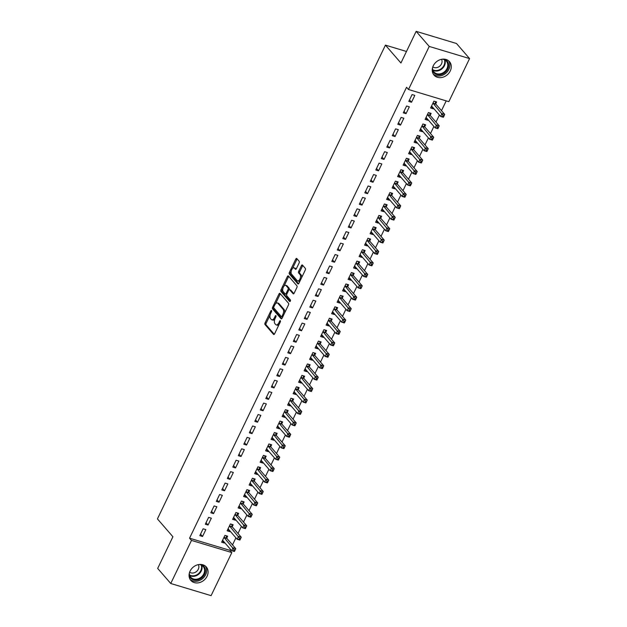 <?xml version="1.0" encoding="UTF-8"?>
<svg xmlns="http://www.w3.org/2000/svg" width="627" height="627" viewBox="0 0 627 627"><rect width="100%" height="100%" fill="white"/><g stroke="black" fill="none" stroke-linecap="round" stroke-linejoin="round"><path stroke-width="0.94" d="M271.53 310.561A0.901 0.447 -73.2 0 0 271.413 310.475A0.901 0.447 -73.2 0 0 270.817 310.961L265.08 322.874A1.293 0.643 -73.2 0 0 265.017 324.543L273.568 334.41A1.293 0.643 -73.2 0 0 273.733 334.528A1.293 0.643 -73.2 0 0 274.587 333.838L280.316 321.917A0.901 0.447 -73.2 0 0 280.363 320.75A0.901 0.447 -73.2 0 0 280.245 320.671A0.901 0.447 -73.2 0 0 279.65 321.149L278.913 322.693A4.123 2.053 -73.2 0 1 276.201 324.896A4.123 2.053 -73.2 0 1 275.661 324.527L274.947 323.712A4.123 2.053 -73.2 0 1 275.159 318.367L275.904 316.823A0.901 0.447 -73.2 0 0 275.943 315.655A0.901 0.447 -73.2 0 0 275.825 315.577A0.901 0.447 -73.2 0 0 275.237 316.055L274.493 317.599A4.123 2.053 -73.2 0 1 271.781 319.794A4.123 2.053 -73.2 0 1 271.248 319.433L270.535 318.61A4.123 2.053 -73.2 0 1 270.739 313.265L271.483 311.729A0.901 0.447 -73.2 0 0 271.53 310.561M450.257 70.953A10.244 8.472 -40.9 0 1 434.009 75.099A10.244 8.472 -40.9 0 1 433.249 65.827A10.244 8.472 -40.9 0 1 449.496 61.673A10.244 8.472 -40.9 0 1 450.257 70.953M207.075 576.252A10.244 8.472 -40.9 0 1 190.827 580.398A10.244 8.472 -40.9 0 1 190.067 571.126A10.244 8.472 -40.9 0 1 206.307 566.98A10.244 8.472 -40.9 0 1 207.075 576.252M299.118 262.972A1.293 0.643 -73.2 0 0 299.181 261.302L296.783 258.536A1.293 0.643 -73.2 0 0 296.618 258.426A1.293 0.643 -73.2 0 0 295.772 259.108L289.4 272.345A1.293 0.643 -73.2 0 0 289.337 274.015L297.888 283.882A1.293 0.643 -73.2 0 0 298.052 283.992A1.293 0.643 -73.2 0 0 298.899 283.31L305.271 270.072A1.293 0.643 -73.2 0 0 305.333 268.403L302.441 265.056A1.293 0.643 -73.2 0 0 302.269 264.947A1.293 0.643 -73.2 0 0 301.422 265.636L298.695 271.295A1.293 0.643 -73.2 0 0 298.632 272.964L300.067 274.626A3.449 1.716 -73.2 0 1 300.098 278.615A3.449 1.716 -73.2 0 1 297.629 280.927A3.449 1.716 -73.2 0 1 297.182 280.63L291.555 274.132A3.449 1.716 -73.2 0 1 291.524 270.135A3.449 1.716 -73.2 0 1 293.992 267.831A3.449 1.716 -73.2 0 1 294.439 268.129L295.38 269.21A1.293 0.643 -73.2 0 0 295.544 269.328A1.293 0.643 -73.2 0 0 296.391 268.638L299.118 262.972M408.49 89.504L429.229 46.429L469.568 58.577L448.838 101.66L408.49 89.504L406.555 87.271L189.55 538.185L191.486 540.411L231.825 552.567L211.095 595.65L170.756 583.494L191.486 540.411M170.756 583.494L157.683 568.423L172.919 536.767L157.432 518.897L385.44 45.136L400.927 63.006L416.156 31.35L429.229 46.429M279.995 293.42A1.293 0.643 -73.2 0 0 279.83 293.311A1.293 0.643 -73.2 0 0 278.984 293.992L272.612 307.23A1.293 0.643 -73.2 0 0 272.549 308.899L281.1 318.767A1.293 0.643 -73.2 0 0 281.264 318.877A1.293 0.643 -73.2 0 0 282.111 318.195L288.483 304.957A1.293 0.643 -73.2 0 0 288.545 303.288L279.995 293.42M281.006 289.792L287.378 276.554A1.293 0.643 -73.2 0 1 288.224 275.864A1.293 0.643 -73.2 0 1 288.389 275.982L296.939 285.841A1.293 0.643 -73.2 0 1 296.877 287.511L294.149 293.177A1.293 0.643 -73.2 0 1 293.303 293.867A1.293 0.643 -73.2 0 1 293.138 293.75L289.666 289.752A1.293 0.643 -73.2 0 0 289.502 289.635A1.293 0.643 -73.2 0 0 288.655 290.325L286.845 294.079A1.293 0.643 -73.2 0 0 286.782 295.748L290.387 299.918A0.901 0.447 -73.2 0 1 290.403 300.96A0.901 0.447 -73.2 0 1 289.752 301.563A0.901 0.447 -73.2 0 1 289.635 301.485L280.943 291.461A1.293 0.643 -73.2 0 1 281.006 289.792L282.095 290.113L282.871 288.506M406.476 51.477L385.44 45.136M403.302 112.852L406.022 113.675L409.321 106.817L406.602 105.994L403.302 112.852M430.24 115.235L431.133 113.385L428.406 112.562L425.106 119.42L427.833 120.243L428.076 119.733M392.298 135.706L395.026 136.529L398.325 129.671L395.598 128.849L392.298 135.706M419.244 138.089L420.129 136.239L417.41 135.416L414.11 142.274L416.83 143.097L417.073 142.588M381.302 158.56L384.03 159.383L387.329 152.526L384.602 151.703L381.302 158.56M408.24 160.943L409.133 159.093L406.406 158.27L403.106 165.128L405.834 165.951L406.077 165.442M370.306 181.415L373.026 182.238L376.325 175.38L373.606 174.557L370.306 181.415M397.244 183.797L398.137 181.948L395.41 181.125L392.11 187.982L394.838 188.805L395.081 188.296M359.302 204.269L362.03 205.092L365.329 198.234L362.602 197.411L359.302 204.269M386.248 206.651L387.133 204.802L384.406 203.979L381.106 210.837L383.834 211.66L384.077 211.15M348.306 227.123L351.034 227.946L354.333 221.088L351.606 220.265L348.306 227.123M375.244 229.506L376.137 227.656L373.41 226.833L370.11 233.691L372.838 234.514L373.081 234.004M337.302 249.977L340.03 250.792L343.33 243.942L340.602 243.119L337.302 249.977M364.248 252.36L365.133 250.51L362.414 249.687L359.114 256.545L361.834 257.368L362.085 256.858M326.306 272.831L329.034 273.646L332.334 266.796L329.606 265.973L326.306 272.831M353.252 275.214L354.137 273.364L351.41 272.541L348.11 279.399L350.838 280.222L351.081 279.713M315.31 295.685L318.03 296.5L321.33 289.65L318.61 288.828L315.31 295.685M342.248 298.068L343.141 296.218L340.414 295.395L337.114 302.253L339.842 303.076L340.085 302.567M304.307 318.54L307.034 319.355L310.334 312.505L307.606 311.682L304.307 318.54M331.252 320.922L332.138 319.072L329.418 318.25L326.118 325.107L328.838 325.93L329.081 325.421M293.311 341.394L296.038 342.209L299.338 335.359L296.61 334.536L293.311 341.394M320.248 343.776L321.142 341.927L318.414 341.104L315.115 347.961L317.842 348.784L318.085 348.275M282.315 364.248L285.034 365.063L288.334 358.213L285.614 357.39L282.315 364.248M309.252 366.63L310.146 364.781L307.418 363.958L304.119 370.816L306.846 371.639L307.089 371.129M271.311 387.102L274.038 387.917L277.338 381.067L274.61 380.244L271.311 387.102M298.256 389.485L299.142 387.635L296.422 386.812L293.123 393.67L295.842 394.493L296.085 393.983M260.315 409.956L263.042 410.771L266.342 403.921L263.614 403.098L260.315 409.956M287.252 412.339L288.146 410.489L285.418 409.666L282.119 416.524L284.846 417.347L285.089 416.837M249.311 432.81L252.038 433.625L255.338 426.775L252.61 425.952L249.311 432.81M276.256 435.193L277.15 433.343L274.422 432.52L271.123 439.378L273.85 440.201L274.093 439.692M238.315 455.664L241.042 456.48L244.342 449.63L241.614 448.807L238.315 455.664M265.26 458.047L266.146 456.197L263.418 455.374L260.119 462.232L262.846 463.055L263.089 462.546M227.319 478.519L230.046 479.334L233.346 472.484L230.618 471.661L227.319 478.519M254.256 480.901L255.15 479.052L252.422 478.229L249.123 485.086L251.85 485.909L252.093 485.4M216.315 501.373L219.042 502.188L222.342 495.33L219.615 494.515L216.315 501.373M243.26 503.755L244.146 501.906L241.426 501.083L238.127 507.941L240.846 508.763L241.097 508.254M205.319 524.219L208.046 525.042L211.346 518.184L208.619 517.369L205.319 524.219M232.264 526.609L233.15 524.76L230.422 523.937L227.123 530.795L229.85 531.618L230.093 531.108M189.55 538.185L229.89 550.334L230.415 549.252M232.507 544.902L235.917 537.825M238.009 533.475L241.411 526.398M243.511 522.048L246.913 514.971M249.005 510.621L252.415 503.544M254.507 499.194L257.909 492.117M260.009 487.767L263.411 480.69M265.503 476.34L268.912 469.262M271.005 464.913L274.407 457.835M276.507 453.486L279.908 446.408M282.001 442.059L285.41 434.981M287.503 430.631L290.912 423.554M293.005 419.204L296.406 412.127M298.499 407.777L301.908 400.7M304.001 396.35L307.41 389.273M309.503 384.923L312.904 377.846M314.997 373.496L318.406 366.419M320.499 362.069L323.908 354.992M326.001 350.642L329.402 343.565M331.495 339.215L334.904 332.138M336.997 327.788L340.406 320.71M342.499 316.361L345.9 309.283M348.001 304.934L351.402 297.856M353.495 293.507L356.904 286.429M358.997 282.079L362.398 275.002M364.499 270.652L367.9 263.575M369.993 259.225L373.402 252.148M375.495 247.798L378.896 240.721M380.997 236.371L384.398 229.294M386.491 224.944L389.9 217.867M391.993 213.517L395.402 206.44M397.494 202.09L400.896 195.013M402.989 190.663L406.398 183.586M408.49 179.236L411.9 172.159M413.992 167.809L417.394 160.731M419.487 156.382L422.896 149.304M424.988 144.955L428.398 137.877M430.49 133.527L433.892 126.45M435.984 122.1L439.394 115.023M441.486 110.673L446.205 100.869M226.762 538.037L227.648 536.187L224.928 535.364L221.629 542.222L224.348 543.045L224.591 542.535M199.817 535.646L202.545 536.469L205.844 529.611L203.117 528.796L199.817 535.646M237.758 515.182L238.652 513.333L235.924 512.51L232.625 519.368L235.352 520.191L235.595 519.681M210.821 512.792L213.541 513.615L216.84 506.757L214.12 505.942L210.821 512.792M248.762 492.328L249.648 490.479L246.92 489.656L243.621 496.513L246.348 497.336L246.591 496.827M221.817 489.946L224.544 490.761L227.844 483.911L225.117 483.088L221.817 489.946M259.758 469.474L260.652 467.624L257.924 466.801L254.625 473.659L257.352 474.482L257.595 473.973M232.813 467.091L235.54 467.907L238.84 461.057L236.113 460.234L232.813 467.091M270.754 446.62L271.648 444.77L268.92 443.947L265.621 450.805L268.348 451.628L268.591 451.119M243.817 444.237L246.544 445.052L249.844 438.202L247.116 437.38L243.817 444.237M281.758 423.766L282.644 421.916L279.916 421.093L276.617 427.951L279.344 428.774L279.587 428.265M254.813 421.383L257.54 422.198L260.84 415.348L258.112 414.525L254.813 421.383M292.754 400.912L293.648 399.062L290.92 398.239L287.621 405.097L290.348 405.92L290.591 405.41M265.817 398.529L268.536 399.344L271.836 392.494L269.116 391.671L265.817 398.529M303.75 378.057L304.644 376.208L301.916 375.385L298.617 382.243L301.344 383.066L301.587 382.556M276.813 375.675L279.54 376.49L282.84 369.64L280.112 368.817L276.813 375.675M314.754 355.203L315.64 353.354L312.92 352.531L309.62 359.389L312.34 360.212L312.583 359.702M287.809 352.821L290.536 353.636L293.836 346.786L291.108 345.963L287.809 352.821M325.75 332.349L326.643 330.5L323.916 329.677L320.616 336.534L323.344 337.357L323.587 336.848M298.813 329.967L301.532 330.782L304.832 323.932L302.112 323.109L298.813 329.967M336.754 309.495L337.639 307.645L334.912 306.822L331.612 313.68L334.34 314.503L334.583 313.994M309.809 307.112L312.536 307.928L315.836 301.078L313.108 300.255L309.809 307.112M347.75 286.641L348.636 284.791L345.916 283.968L342.616 290.826L345.336 291.649L345.579 291.14M320.805 284.258L323.532 285.073L326.832 278.223L324.104 277.4L320.805 284.258M358.746 263.787L359.639 261.937L356.912 261.114L353.612 267.972L356.34 268.795L356.583 268.285M331.808 261.404L334.536 262.219L337.835 255.369L335.108 254.546L331.808 261.404M369.75 240.933L370.635 239.083L367.908 238.26L364.608 245.118L367.336 245.941L367.579 245.431M342.804 238.55L345.532 239.373L348.831 232.515L346.104 231.692L342.804 238.55M380.746 218.078L381.639 216.229L378.912 215.406L375.612 222.264L378.34 223.087L378.583 222.577M353.8 215.696L356.528 216.519L359.827 209.661L357.1 208.838L353.8 215.696M391.742 195.224L392.635 193.375L389.908 192.552L386.608 199.41L389.336 200.232L389.579 199.723M364.804 192.842L367.532 193.665L370.831 186.807L368.104 185.984L364.804 192.842M402.746 172.37L403.631 170.52L400.904 169.698L397.604 176.555L400.332 177.378L400.575 176.869M375.8 169.988L378.528 170.81L381.827 163.953L379.1 163.13L375.8 169.988M413.742 149.516L414.635 147.666L411.908 146.843L408.608 153.701L411.336 154.524L411.578 154.015M386.804 147.133L389.524 147.956L392.823 141.099L390.104 140.276L386.804 147.133M424.738 126.662L425.631 124.812L422.904 123.989L419.604 130.847L422.332 131.67L422.574 131.161M397.8 124.279L400.528 125.102L403.827 118.244L401.1 117.421L397.8 124.279M435.741 103.808L436.627 101.958L433.908 101.135L430.608 107.993L433.328 108.816L433.57 108.306M408.796 101.425L411.524 102.248L414.823 95.39L412.096 94.567L408.796 101.425M416.156 31.35L456.503 43.506L469.568 58.577M229.89 550.334L231.825 552.567M224.348 543.045L222.342 540.725M202.545 536.469L200.538 534.157M229.85 531.618L227.844 529.298M208.046 525.042L206.04 522.73M235.352 520.191L233.346 517.871M213.541 513.615L211.534 511.303M240.846 508.763L238.84 506.444M219.042 502.188L217.036 499.876M246.348 497.336L244.342 495.017M224.544 490.761L222.538 488.449M251.85 485.909L249.844 483.589M230.046 479.334L228.032 477.022M257.352 474.482L255.338 472.162M235.54 467.907L233.534 465.595M262.846 463.055L260.84 460.735M241.042 456.48L239.036 454.167M268.348 451.628L266.342 449.308M246.544 445.052L244.538 442.74M273.85 440.201L271.844 437.881M252.038 433.625L250.032 431.313M279.344 428.774L277.338 426.454M257.54 422.198L255.534 419.886M284.846 417.347L282.84 415.027M263.042 410.771L261.036 408.459M290.348 405.92L288.342 403.6M268.536 399.344L266.53 397.032M295.842 394.493L293.836 392.173M274.038 387.917L272.032 385.605M301.344 383.066L299.338 380.746M279.54 376.49L277.534 374.178M306.846 371.639L304.84 369.319M285.034 365.063L283.028 362.751M312.34 360.212L310.334 357.892M290.536 353.636L288.53 351.324M317.842 348.784L315.836 346.465M296.038 342.209L294.032 339.897M323.344 337.357L321.337 335.037M301.532 330.782L299.526 328.47M328.838 325.93L326.832 323.61M307.034 319.355L305.028 317.043M334.34 314.503L332.334 312.183M312.536 307.928L310.53 305.615M339.842 303.076L337.835 300.756M318.03 296.5L316.024 294.188M345.336 291.649L343.33 289.329M323.532 285.073L321.526 282.761M350.838 280.222L348.831 277.902M329.034 273.646L327.028 271.334M356.34 268.795L354.333 266.475M334.536 262.219L332.522 259.907M361.834 257.368L359.827 255.048M340.03 250.792L338.024 248.48M367.336 245.941L365.329 243.621M345.532 239.373L343.525 237.053M372.838 234.514L370.831 232.194M351.034 227.946L349.027 225.626M378.34 223.087L376.325 220.767M356.528 216.519L354.521 214.199M383.834 211.66L381.827 209.34M362.03 205.092L360.023 202.772M389.336 200.232L387.329 197.913M367.532 193.665L365.525 191.345M394.838 188.805L392.831 186.485M373.026 182.238L371.019 179.918M400.332 177.378L398.325 175.058M378.528 170.81L376.521 168.491M405.834 165.951L403.827 163.631M384.03 159.383L382.023 157.064M411.336 154.524L409.329 152.204M389.524 147.956L387.517 145.636M416.83 143.097L414.823 140.777M395.026 136.529L393.019 134.209M422.332 131.67L420.325 129.358M400.528 125.102L398.521 122.782M427.833 120.243L425.827 117.931M406.022 113.675L404.015 111.355M433.328 108.816L431.321 106.504M411.524 102.248L409.517 99.928M271.781 319.794L272.87 320.123A4.123 2.053 -73.2 0 0 274.845 319.127M276.201 324.896L277.291 325.217A4.123 2.053 -73.2 0 0 279.148 324.355M270.159 314.919L266.169 323.203A1.293 0.643 -73.2 0 0 266.107 324.872L274.273 334.301M272.612 307.23L273.701 307.559A1.293 0.643 -73.2 0 0 273.638 309.229L281.805 318.649M280.379 293.859A1.293 0.643 -73.2 0 0 280.073 294.322L275.512 303.805M273.874 306.76A0.901 0.447 -73.2 0 0 273.827 307.935L281.335 316.588A0.901 0.447 -73.2 0 0 281.452 316.674A0.901 0.447 -73.2 0 0 282.04 316.188L282.824 314.566A4.123 2.053 -73.2 0 0 283.036 309.221L277.902 303.303A4.123 2.053 -73.2 0 0 277.361 302.943A4.123 2.053 -73.2 0 0 274.657 305.137L273.874 306.76M284.493 313.241A4.123 2.053 -73.2 0 0 284.125 309.55L283.036 309.221M277.361 302.943L278.451 303.272A4.123 2.053 -73.2 0 1 278.991 303.633L284.125 309.55M284.062 286.022L288.467 276.883L287.378 276.554M288.773 276.421A1.293 0.643 -73.2 0 0 288.467 276.883M293.844 293.64L290.756 290.082A1.293 0.643 -73.2 0 0 290.591 289.964A1.293 0.643 -73.2 0 0 290.387 289.972M290.246 301.266L282.032 291.79L280.943 291.461M286.069 285.598A3.449 1.716 -73.2 0 0 285.622 285.301A3.449 1.716 -73.2 0 0 283.153 287.605A3.449 1.716 -73.2 0 0 283.185 291.602L285.167 293.891A1.293 0.643 -73.2 0 0 285.332 294A1.293 0.643 -73.2 0 0 286.178 293.318L287.989 289.556A1.293 0.643 -73.2 0 0 288.052 287.887L286.069 285.598L287.158 285.928A3.449 1.716 -73.2 0 0 286.711 285.63L285.622 285.301M286.257 294.22A1.293 0.643 -73.2 0 0 286.421 294.329A1.293 0.643 -73.2 0 0 286.766 294.267M289.157 289.705A1.293 0.643 -73.2 0 0 289.141 288.216L288.052 287.887M287.158 285.928L289.141 288.216M282.095 290.113A1.293 0.643 -73.2 0 0 282.032 291.79M293.992 267.831L295.082 268.16A3.449 1.716 -73.2 0 1 295.529 268.458L296.085 269.101M297.629 280.927L298.718 281.257A3.449 1.716 -73.2 0 0 300.192 280.622M301.501 277.902A3.449 1.716 -73.2 0 0 301.156 274.955L300.067 274.626M302.817 265.503A1.293 0.643 -73.2 0 0 302.512 265.966L299.784 271.624A1.293 0.643 -73.2 0 0 299.722 273.294L301.156 274.955M291.21 271.185L290.489 272.674A1.293 0.643 -73.2 0 0 290.426 274.344L298.593 283.772M297.167 258.982A1.293 0.643 -73.2 0 0 296.861 259.437L292.519 268.466M222.381 540.646L223.165 540.882M222.514 540.372L222.616 540.388A1.317 0.658 106.8 0 1 222.671 540.396A1.317 0.658 106.8 0 1 222.844 540.513L231.645 550.671L233.025 547.818L235.752 548.641L226.943 538.475A1.317 0.658 106.8 0 1 226.802 538.185L226.167 535.74M234.059 549.644L233.51 550.788L234.6 551.117L235.149 549.973L234.059 549.644L224.215 537.652A1.317 0.658 106.8 0 1 224.074 537.363L224.035 537.214M234.6 551.117L234.373 551.494L231.645 550.671L233.51 550.788M235.752 548.641L235.149 549.973M227.883 529.219L228.659 529.454M228.016 528.945L228.118 528.961A1.317 0.658 106.8 0 1 228.165 528.969A1.317 0.658 106.8 0 1 228.338 529.086L237.147 539.244L238.526 536.391L241.246 537.214L232.437 527.048A1.317 0.658 106.8 0 1 232.296 526.758L231.669 524.313M239.561 538.217L239.005 539.361L240.094 539.69L240.65 538.546L239.561 538.217L229.717 526.225A1.317 0.658 106.8 0 1 229.576 525.935L229.537 525.787M240.094 539.69L239.875 540.066L237.147 539.244L239.005 539.361M241.246 537.214L240.65 538.546M233.385 517.792L234.161 518.027M233.518 517.518L233.62 517.534A1.317 0.658 106.8 0 1 233.667 517.541A1.317 0.658 106.8 0 1 233.84 517.659L242.649 527.816L244.021 524.964L246.748 525.787L237.939 515.621A1.317 0.658 106.8 0 1 237.798 515.331L237.171 512.886M245.055 526.79L244.506 527.934L245.596 528.263L246.145 527.119L245.055 526.79L235.211 514.798A1.317 0.658 106.8 0 1 235.07 514.508L235.031 514.359M245.596 528.263L245.376 528.639L242.649 527.816L244.506 527.934M246.748 525.787L246.145 527.119M201.008 564.441A8.864 7.328 -40.9 0 1 204.104 566.557A8.864 7.328 -40.9 0 1 201.729 577.906A8.864 7.328 -40.9 0 1 190.318 577.694A8.864 7.328 -40.9 0 1 189.064 574.794M189.338 573.102A8.214 6.787 139.1 0 0 190.584 577.005A8.214 6.787 139.1 0 0 190.765 577.224A8.214 6.787 139.1 0 0 201.283 577.083A8.214 6.787 139.1 0 0 203.352 566.69A8.214 6.787 139.1 0 0 203.172 566.471A8.214 6.787 139.1 0 0 199.3 564.472M189.628 572.169A5.847 4.836 139.1 0 0 196.604 571.424A5.847 4.836 139.1 0 0 198.328 564.621M190.091 579.379A10.181 8.417 139.1 0 0 202.725 578.486A10.181 8.417 139.1 0 0 205.405 566.103M444.198 59.134A8.864 7.328 -40.9 0 1 447.294 61.25A8.864 7.328 -40.9 0 1 444.919 72.599A8.864 7.328 -40.9 0 1 433.5 72.395A8.864 7.328 -40.9 0 1 432.254 69.495M432.528 67.802A8.214 6.787 139.1 0 0 433.774 71.705A8.214 6.787 139.1 0 0 433.955 71.925A8.214 6.787 139.1 0 0 444.472 71.784A8.214 6.787 139.1 0 0 446.542 61.383A8.214 6.787 139.1 0 0 446.361 61.164A8.214 6.787 139.1 0 0 442.482 59.165M432.81 66.862A5.847 4.836 139.1 0 0 439.786 66.117A5.847 4.836 139.1 0 0 441.518 59.322M433.273 74.072A10.181 8.417 139.1 0 0 445.915 73.187A10.181 8.417 139.1 0 0 448.587 60.803M238.879 506.365L239.663 506.6M239.012 506.091L239.114 506.107A1.317 0.658 106.8 0 1 239.169 506.114A1.317 0.658 106.8 0 1 239.342 506.232L248.143 516.389L249.522 513.537L252.25 514.359L243.441 504.194A1.317 0.658 106.8 0 1 243.3 503.904L242.665 501.459M250.557 515.363L250.008 516.507L251.098 516.836L251.646 515.692L250.557 515.363L240.713 503.371A1.317 0.658 106.8 0 1 240.572 503.081L240.533 502.932M251.098 516.836L250.871 517.212L248.143 516.389L250.008 516.507M252.25 514.359L251.646 515.692M244.381 494.938L245.157 495.173M244.514 494.664L244.616 494.679A1.317 0.658 106.8 0 1 244.663 494.687A1.317 0.658 106.8 0 1 244.836 494.805L253.645 504.962L255.024 502.109L257.744 502.932L248.935 492.767A1.317 0.658 106.8 0 1 248.794 492.477L248.167 490.032M256.059 503.936L255.502 505.08L256.6 505.409L257.148 504.265L256.059 503.936L246.215 491.944A1.317 0.658 106.8 0 1 246.074 491.654L246.035 491.505M256.6 505.409L256.372 505.785L253.645 504.962L255.502 505.08M257.744 502.932L257.148 504.265M249.883 483.511L250.659 483.746M250.016 483.237L250.118 483.252A1.317 0.658 106.8 0 1 250.165 483.26A1.317 0.658 106.8 0 1 250.338 483.378L259.147 493.535L260.518 490.682L263.246 491.505L254.437 481.34A1.317 0.658 106.8 0 1 254.296 481.05L253.669 478.605M261.553 492.508L261.004 493.653L262.094 493.982L262.642 492.838L261.553 492.508L251.709 480.517A1.317 0.658 106.8 0 1 251.568 480.227L251.529 480.078M262.094 493.982L261.874 494.358L259.147 493.535L261.004 493.653M263.246 491.505L262.642 492.838M255.377 472.084L256.161 472.319M255.51 471.81L255.612 471.825A1.317 0.658 106.8 0 1 255.667 471.833A1.317 0.658 106.8 0 1 255.84 471.951L264.649 482.108L266.02 479.255L268.748 480.078L259.939 469.913A1.317 0.658 106.8 0 1 259.797 469.623L259.163 467.178M267.055 481.081L266.506 482.226L267.596 482.555L268.144 481.411L267.055 481.081L257.211 469.09A1.317 0.658 106.8 0 1 257.07 468.8L257.031 468.651M267.596 482.555L267.368 482.931L264.649 482.108L266.506 482.226M268.748 480.078L268.144 481.411M260.879 460.657L261.655 460.892M261.012 460.383L261.114 460.398A1.317 0.658 106.8 0 1 261.161 460.406A1.317 0.658 106.8 0 1 261.334 460.524L270.143 470.681L271.522 467.828L274.242 468.651L265.44 458.486A1.317 0.658 106.8 0 1 265.299 458.196L264.665 455.751M272.557 469.654L272 470.799L273.098 471.128L273.646 469.984L272.557 469.654L262.713 457.663A1.317 0.658 106.8 0 1 262.572 457.373L262.533 457.224M273.098 471.128L272.87 471.504L270.143 470.681L272 470.799M274.242 468.651L273.646 469.984M266.381 449.23L267.157 449.465M266.514 448.956L266.616 448.971A1.317 0.658 106.8 0 1 266.663 448.979A1.317 0.658 106.8 0 1 266.836 449.097L275.645 459.254L277.016 456.401L279.744 457.224L270.935 447.059A1.317 0.658 106.8 0 1 270.793 446.769L270.166 444.324M278.051 458.227L277.502 459.372L278.592 459.701L279.14 458.556L278.051 458.227L268.207 446.236A1.317 0.658 106.8 0 1 268.066 445.946L268.035 445.797M278.592 459.701L278.372 460.077L275.645 459.254L277.502 459.372M279.744 457.224L279.14 458.556M271.875 437.803L272.659 438.038M272.008 437.528L272.118 437.544A1.317 0.658 106.8 0 1 272.165 437.552A1.317 0.658 106.8 0 1 272.337 437.67L281.147 447.827L282.518 444.974L285.246 445.797L276.436 435.632A1.317 0.658 106.8 0 1 276.295 435.342L275.661 432.896M283.553 446.8L283.004 447.944L284.094 448.274L284.642 447.129L283.553 446.8L273.709 434.809A1.317 0.658 106.8 0 1 273.568 434.519L273.529 434.37M284.094 448.274L283.866 448.65L281.147 447.827L283.004 447.944M285.246 445.797L284.642 447.129M277.377 426.376L278.153 426.611M277.51 426.101L277.612 426.117A1.317 0.658 106.8 0 1 277.667 426.125A1.317 0.658 106.8 0 1 277.832 426.242L286.641 436.4L288.02 433.547L290.74 434.37L281.938 424.205A1.317 0.658 106.8 0 1 281.797 423.915L281.162 421.469M289.055 435.373L288.498 436.517L289.596 436.847L290.144 435.702L289.055 435.373L279.211 423.382A1.317 0.658 106.8 0 1 279.07 423.092L279.031 422.943M289.596 436.847L289.368 437.223L286.641 436.4L288.498 436.517M290.74 434.37L290.144 435.702M282.879 414.949L283.655 415.184M283.012 414.674L283.114 414.69A1.317 0.658 106.8 0 1 283.161 414.698A1.317 0.658 106.8 0 1 283.333 414.815L292.143 424.973L293.514 422.12L296.242 422.943L287.432 412.778A1.317 0.658 106.8 0 1 287.291 412.488L286.664 410.042M294.549 423.946L294 425.09L295.09 425.419L295.638 424.275L294.549 423.946L284.705 411.955A1.317 0.658 106.8 0 1 284.564 411.665L284.533 411.516M295.09 425.419L294.87 425.796L292.143 424.973L294 425.09M296.242 422.943L295.638 424.275M288.373 403.522L289.157 403.757M288.506 403.247L288.616 403.263A1.317 0.658 106.8 0 1 288.663 403.271A1.317 0.658 106.8 0 1 288.835 403.388L297.645 413.546L299.016 410.693L301.744 411.516L292.934 401.351A1.317 0.658 106.8 0 1 292.793 401.061L292.158 398.615M300.051 412.519L299.502 413.663L300.592 413.992L301.14 412.848L300.051 412.519L290.207 400.528A1.317 0.658 106.8 0 1 290.066 400.238L290.027 400.089M300.592 413.992L300.364 414.369L297.645 413.546L299.502 413.663M301.744 411.516L301.14 412.848M293.875 392.094L294.651 392.33M294.008 391.82L294.11 391.836A1.317 0.658 106.8 0 1 294.165 391.844A1.317 0.658 106.8 0 1 294.329 391.961L303.139 402.119L304.518 399.266L307.246 400.089L298.436 389.923A1.317 0.658 106.8 0 1 298.295 389.633L297.66 387.188M305.553 401.092L305.004 402.236L306.094 402.565L306.642 401.421L305.553 401.092L295.709 389.101A1.317 0.658 106.8 0 1 295.568 388.811L295.529 388.662M306.094 402.565L305.866 402.942L303.139 402.119L305.004 402.236M307.246 400.089L306.642 401.421M299.377 380.667L300.153 380.902M299.51 380.393L299.612 380.409A1.317 0.658 106.8 0 1 299.659 380.417A1.317 0.658 106.8 0 1 299.831 380.534L308.641 390.692L310.012 387.839L312.74 388.662L303.93 378.496A1.317 0.658 106.8 0 1 303.789 378.206L303.162 375.761M311.047 389.665L310.498 390.809L311.588 391.138L312.144 389.994L311.047 389.665L301.211 377.673A1.317 0.658 106.8 0 1 301.07 377.383L301.031 377.235M311.588 391.138L311.368 391.514L308.641 390.692L310.498 390.809M312.74 388.662L312.144 389.994M304.871 369.24L305.655 369.475M305.004 368.966L305.114 368.982A1.317 0.658 106.8 0 1 305.161 368.989A1.317 0.658 106.8 0 1 305.333 369.107L314.143 379.264L315.514 376.412L318.242 377.235L309.432 367.069A1.317 0.658 106.8 0 1 309.291 366.779L308.656 364.334M316.549 378.238L316 379.382L317.09 379.711L317.638 378.567L316.549 378.238L306.705 366.246A1.317 0.658 106.8 0 1 306.564 365.956L306.525 365.807M317.09 379.711L316.862 380.087L314.143 379.264L316 379.382M318.242 377.235L317.638 378.567M310.373 357.813L311.149 358.048M310.506 357.539L310.608 357.555A1.317 0.658 106.8 0 1 310.663 357.562A1.317 0.658 106.8 0 1 310.827 357.68L319.637 367.837L321.016 364.985L323.744 365.807L314.934 355.642A1.317 0.658 106.8 0 1 314.793 355.352L314.158 352.907M322.051 366.811L321.502 367.955L322.591 368.284L323.14 367.14L322.051 366.811L312.207 354.819A1.317 0.658 106.8 0 1 312.066 354.529L312.027 354.38M322.591 368.284L322.364 368.66L319.637 367.837L321.502 367.955M323.744 365.807L323.14 367.14M315.875 346.386L316.651 346.621M316.008 346.112L316.11 346.128A1.317 0.658 106.8 0 1 316.157 346.135A1.317 0.658 106.8 0 1 316.329 346.253L325.139 356.41L326.51 353.557L329.238 354.38L320.428 344.215A1.317 0.658 106.8 0 1 320.287 343.925L319.66 341.48M327.545 355.384L326.996 356.528L328.086 356.857L328.642 355.713L327.545 355.384L317.709 343.392A1.317 0.658 106.8 0 1 317.568 343.102L317.528 342.953M328.086 356.857L327.866 357.233L325.139 356.41L326.996 356.528M329.238 354.38L328.642 355.713M321.377 334.959L322.153 335.194M321.502 334.685L321.612 334.7A1.317 0.658 106.8 0 1 321.659 334.708A1.317 0.658 106.8 0 1 321.831 334.826L330.641 344.983L332.012 342.13L334.74 342.953L325.93 332.788A1.317 0.658 106.8 0 1 325.789 332.498L325.162 330.053M333.047 343.957L332.498 345.101L333.588 345.43L334.136 344.286L333.047 343.957L323.203 331.965A1.317 0.658 106.8 0 1 323.062 331.675L323.023 331.526M333.588 345.43L333.368 345.806L330.641 344.983L332.498 345.101M334.74 342.953L334.136 344.286M326.871 323.532L327.655 323.767M327.004 323.258L327.106 323.273A1.317 0.658 106.8 0 1 327.161 323.281A1.317 0.658 106.8 0 1 327.333 323.399L336.135 333.556L337.514 330.703L340.242 331.526L331.432 321.361A1.317 0.658 106.8 0 1 331.291 321.071L330.656 318.626M338.549 332.529L338 333.674L339.089 334.003L339.638 332.859L338.549 332.529L328.705 320.538A1.317 0.658 106.8 0 1 328.564 320.248L328.524 320.099M339.089 334.003L338.862 334.379L336.135 333.556L338 333.674M340.242 331.526L339.638 332.859M332.373 312.105L333.149 312.34M332.506 311.831L332.608 311.846A1.317 0.658 106.8 0 1 332.655 311.854A1.317 0.658 106.8 0 1 332.827 311.972L341.637 322.129L343.016 319.276L345.736 320.099L336.926 309.934A1.317 0.658 106.8 0 1 336.785 309.644L336.158 307.199M344.043 321.102L343.494 322.247L344.584 322.576L345.14 321.432L344.043 321.102L334.207 309.111A1.317 0.658 106.8 0 1 334.066 308.821L334.026 308.672M344.584 322.576L344.364 322.952L341.637 322.129L343.494 322.247M345.736 320.099L345.14 321.432M337.875 300.678L338.651 300.913M338.008 300.404L338.11 300.419A1.317 0.658 106.8 0 1 338.157 300.427A1.317 0.658 106.8 0 1 338.329 300.545L347.139 310.702L348.51 307.849L351.238 308.672L342.428 298.507A1.317 0.658 106.8 0 1 342.287 298.217L341.66 295.772M349.545 309.675L348.996 310.82L350.085 311.149L350.634 310.004L349.545 309.675L339.701 297.684A1.317 0.658 106.8 0 1 339.56 297.394L339.52 297.245M350.085 311.149L349.866 311.525L347.139 310.702L348.996 310.82M351.238 308.672L350.634 310.004M343.369 289.251L344.152 289.486M343.502 288.976L343.604 288.992A1.317 0.658 106.8 0 1 343.659 289A1.317 0.658 106.8 0 1 343.831 289.118L352.633 299.283L354.012 296.422L356.739 297.245L347.93 287.08A1.317 0.658 106.8 0 1 347.789 286.79L347.154 284.344M355.047 298.248L354.498 299.392L355.587 299.722L356.136 298.577L355.047 298.248L345.203 286.257A1.317 0.658 106.8 0 1 345.062 285.967L345.022 285.818M355.587 299.722L355.36 300.098L352.633 299.283L354.498 299.392M356.739 297.245L356.136 298.577M348.871 277.824L349.647 278.059M349.004 277.549L349.106 277.565A1.317 0.658 106.8 0 1 349.153 277.573A1.317 0.658 106.8 0 1 349.325 277.69L358.135 287.856L359.514 284.995L362.234 285.818L353.424 275.653A1.317 0.658 106.8 0 1 353.283 275.363L352.656 272.917M360.549 286.821L359.992 287.965L361.081 288.295L361.638 287.15L360.549 286.821L350.705 274.83A1.317 0.658 106.8 0 1 350.564 274.54L350.524 274.391M361.081 288.295L360.862 288.671L358.135 287.856L359.992 287.965M362.234 285.818L361.638 287.15M354.373 266.397L355.148 266.632M354.506 266.122L354.608 266.138A1.317 0.658 106.8 0 1 354.655 266.146A1.317 0.658 106.8 0 1 354.827 266.263L363.636 276.429L365.008 273.568L367.735 274.391L358.926 264.226A1.317 0.658 106.8 0 1 358.785 263.936L358.158 261.49M366.043 275.394L365.494 276.538L366.583 276.868L367.132 275.723L366.043 275.394L356.199 263.403A1.317 0.658 106.8 0 1 356.058 263.113L356.018 262.964M366.583 276.868L366.364 277.244L363.636 276.429L365.494 276.538M367.735 274.391L367.132 275.723M359.867 254.97L360.65 255.205M360 254.695L360.102 254.711A1.317 0.658 106.8 0 1 360.157 254.719A1.317 0.658 106.8 0 1 360.329 254.836L369.138 265.002L370.51 262.141L373.237 262.964L364.428 252.799A1.317 0.658 106.8 0 1 364.287 252.509L363.652 250.063M371.545 263.967L370.996 265.111L372.085 265.44L372.634 264.296L371.545 263.967L361.701 251.976A1.317 0.658 106.8 0 1 361.56 251.686L361.52 251.537M372.085 265.44L371.858 265.817L369.138 265.002L370.996 265.111M373.237 262.964L372.634 264.296M365.369 243.542L366.144 243.778M365.502 243.268L365.604 243.284A1.317 0.658 106.8 0 1 365.651 243.292A1.317 0.658 106.8 0 1 365.823 243.409L374.632 253.574L376.012 250.714L378.732 251.537L369.93 241.371A1.317 0.658 106.8 0 1 369.789 241.082L369.154 238.636M377.046 252.54L376.49 253.684L377.587 254.013L378.136 252.869L377.046 252.54L367.203 240.549A1.317 0.658 106.8 0 1 367.061 240.259L367.022 240.11M377.587 254.013L377.36 254.39L374.632 253.574L376.49 253.684M378.732 251.537L378.136 252.869M370.87 232.115L371.646 232.351M371.004 231.841L371.106 231.857A1.317 0.658 106.8 0 1 371.153 231.865A1.317 0.658 106.8 0 1 371.325 231.982L380.134 242.147L381.506 239.287L384.233 240.11L375.424 229.944A1.317 0.658 106.8 0 1 375.283 229.654L374.656 227.209M382.541 241.113L381.992 242.257L383.081 242.586L383.63 241.442L382.541 241.113L372.697 229.121A1.317 0.658 106.8 0 1 372.556 228.831L372.524 228.683M383.081 242.586L382.862 242.962L380.134 242.147L381.992 242.257M384.233 240.11L383.63 241.442M376.365 220.688L377.148 220.923M376.498 220.414L376.608 220.43A1.317 0.658 106.8 0 1 376.655 220.438A1.317 0.658 106.8 0 1 376.827 220.555L385.636 230.72L387.008 227.86L389.735 228.683L380.926 218.517A1.317 0.658 106.8 0 1 380.785 218.227L380.15 215.782M388.042 229.686L387.494 230.83L388.583 231.159L389.132 230.015L388.042 229.686L378.199 217.694A1.317 0.658 106.8 0 1 378.057 217.404L378.018 217.255M388.583 231.159L388.356 231.535L385.636 230.72L387.494 230.83M389.735 228.683L389.132 230.015M381.867 209.261L382.642 209.496M382 208.987L382.102 209.003A1.317 0.658 106.8 0 1 382.156 209.01A1.317 0.658 106.8 0 1 382.321 209.128L391.13 219.293L392.51 216.433L395.229 217.255L386.428 207.09A1.317 0.658 106.8 0 1 386.287 206.8L385.652 204.355M393.544 218.259L392.988 219.403L394.085 219.732L394.634 218.588L393.544 218.259L383.7 206.267A1.317 0.658 106.8 0 1 383.559 205.977L383.52 205.828M394.085 219.732L393.858 220.108L391.13 219.293L392.988 219.403M395.229 217.255L394.634 218.588M387.368 197.834L388.144 198.069M387.502 197.56L387.604 197.576A1.317 0.658 106.8 0 1 387.651 197.583A1.317 0.658 106.8 0 1 387.823 197.701L396.632 207.866L398.004 205.005L400.731 205.828L391.922 195.663A1.317 0.658 106.8 0 1 391.781 195.373L391.154 192.928M399.038 206.832L398.49 207.976L399.579 208.305L400.128 207.161L399.038 206.832L389.195 194.84A1.317 0.658 106.8 0 1 389.053 194.55L389.022 194.401M399.579 208.305L399.36 208.681L396.632 207.866L398.49 207.976M400.731 205.828L400.128 207.161M392.863 186.407L393.646 186.642M392.996 186.133L393.105 186.148A1.317 0.658 106.8 0 1 393.153 186.156A1.317 0.658 106.8 0 1 393.325 186.274L402.134 196.439L403.506 193.578L406.233 194.401L397.424 184.236A1.317 0.658 106.8 0 1 397.283 183.946L396.648 181.501M404.54 195.405L403.992 196.549L405.081 196.878L405.63 195.734L404.54 195.405L394.697 183.413A1.317 0.658 106.8 0 1 394.555 183.123L394.516 182.974M405.081 196.878L404.854 197.254L402.134 196.439L403.992 196.549M406.233 194.401L405.63 195.734M398.364 174.98L399.14 175.215M398.498 174.706L398.6 174.721A1.317 0.658 106.8 0 1 398.654 174.729A1.317 0.658 106.8 0 1 398.819 174.847L407.628 185.012L409.008 182.151L411.727 182.974L402.926 172.809A1.317 0.658 106.8 0 1 402.785 172.519L402.15 170.074M410.042 183.977L409.494 185.122L410.583 185.451L411.132 184.307L410.042 183.977L400.198 171.986A1.317 0.658 106.8 0 1 400.057 171.696L400.018 171.547M410.583 185.451L410.356 185.827L407.628 185.012L409.494 185.122M411.727 182.974L411.132 184.307M403.866 163.553L404.642 163.788M404 163.279L404.101 163.294A1.317 0.658 106.8 0 1 404.149 163.302A1.317 0.658 106.8 0 1 404.321 163.42L413.13 173.585L414.502 170.724L417.229 171.547L408.42 161.382A1.317 0.658 106.8 0 1 408.279 161.092L407.652 158.647M415.536 172.558L414.988 173.695L416.077 174.024L416.626 172.88L415.536 172.558L405.693 160.559A1.317 0.658 106.8 0 1 405.559 160.269L405.52 160.12M416.077 174.024L415.858 174.4L413.13 173.585L414.988 173.695M417.229 171.547L416.626 172.88M409.36 152.126L410.144 152.361M409.494 151.852L409.603 151.867A1.317 0.658 106.8 0 1 409.65 151.875A1.317 0.658 106.8 0 1 409.823 151.993L418.632 162.158L420.004 159.297L422.731 160.12L413.922 149.955A1.317 0.658 106.8 0 1 413.781 149.665L413.146 147.22M421.038 161.131L420.49 162.268L421.579 162.597L422.128 161.452L421.038 161.131L411.194 149.14A1.317 0.658 106.8 0 1 411.053 148.842L411.014 148.693M421.579 162.597L421.352 162.973L418.632 162.158L420.49 162.268M422.731 160.12L422.128 161.452M414.862 140.699L415.638 140.934M414.996 140.424L415.098 140.44A1.317 0.658 106.8 0 1 415.152 140.448A1.317 0.658 106.8 0 1 415.317 140.566L424.126 150.731L425.506 147.87L428.233 148.693L419.424 138.528A1.317 0.658 106.8 0 1 419.283 138.238L418.648 135.793M426.54 149.704L425.992 150.841L427.081 151.17L427.63 150.025L426.54 149.704L416.696 137.713A1.317 0.658 106.8 0 1 416.555 137.415L416.516 137.266M427.081 151.17L426.854 151.546L424.126 150.731L425.992 150.841M428.233 148.693L427.63 150.025M420.364 129.272L421.14 129.507M420.498 128.997L420.599 129.013A1.317 0.658 106.8 0 1 420.646 129.021A1.317 0.658 106.8 0 1 420.819 129.138L429.628 139.304L431 136.443L433.727 137.266L424.918 127.101A1.317 0.658 106.8 0 1 424.777 126.811L424.15 124.365M432.034 138.277L431.486 139.413L432.575 139.743L433.132 138.598L432.034 138.277L422.198 126.286A1.317 0.658 106.8 0 1 422.057 125.988L422.018 125.839M432.575 139.743L432.356 140.119L429.628 139.304L431.486 139.413M433.727 137.266L433.132 138.598M425.858 117.845L426.642 118.08M425.992 117.57L426.101 117.586A1.317 0.658 106.8 0 1 426.148 117.594A1.317 0.658 106.8 0 1 426.321 117.711L435.13 127.877L436.502 125.016L439.229 125.839L430.42 115.674A1.317 0.658 106.8 0 1 430.279 115.384L429.652 112.938M437.536 126.85L436.988 127.986L438.077 128.316L438.626 127.171L437.536 126.85L427.692 114.859A1.317 0.658 106.8 0 1 427.551 114.561L427.512 114.412M438.077 128.316L437.85 128.692L435.13 127.877L436.988 127.986M439.229 125.839L438.626 127.171M431.36 106.418L432.144 106.653M431.494 106.143L431.595 106.159A1.317 0.658 106.8 0 1 431.65 106.167A1.317 0.658 106.8 0 1 431.815 106.284L440.624 116.45L442.004 113.589L444.731 114.412L435.922 104.247A1.317 0.658 106.8 0 1 435.781 103.957L435.146 101.511M443.038 115.423L442.49 116.559L443.579 116.888L444.128 115.744L443.038 115.423L433.194 103.431A1.317 0.658 106.8 0 1 433.053 103.134L433.014 102.985M443.579 116.888L443.352 117.265L440.624 116.45L442.49 116.559M444.731 114.412L444.128 115.744M271.64 311.204L270.817 310.961M280.473 321.4L279.65 321.149M276.06 316.306L275.237 316.055M275.394 317.873L274.493 317.599M279.814 322.968L278.913 322.693M266.107 324.872L265.017 324.543M266.169 323.203L265.08 322.874M273.638 309.229L272.549 308.899M280.073 294.322L278.984 293.992M282.942 316.463L282.04 316.188M283.725 314.832L282.824 314.566M278.991 303.633L277.902 303.303M290.756 290.082L289.666 289.752M287.08 293.585L286.178 293.318M288.969 289.854L287.989 289.556M295.529 268.458L294.439 268.129M299.722 273.294L298.632 272.964M299.784 271.624L298.695 271.295M302.512 265.966L301.422 265.636M290.426 274.344L289.337 274.015M290.489 272.674L289.4 272.345M296.861 259.437L295.772 259.108M226.943 538.475L224.215 537.652M226.802 538.185L224.074 537.363M232.437 527.048L229.717 526.225M232.296 526.758L229.576 525.935M237.939 515.621L235.211 514.798M237.798 515.331L235.07 514.508M201.659 565.233A8.214 6.787 -40.9 0 1 198.892 574.066A8.214 6.787 -40.9 0 1 189.762 575.547M189.581 574.998A7.939 6.568 139.1 0 0 198.508 573.619A7.939 6.568 139.1 0 0 201.142 564.974M444.841 59.933A8.214 6.787 -40.9 0 1 442.082 68.766A8.214 6.787 -40.9 0 1 432.943 70.248M432.763 69.699A7.939 6.568 139.1 0 0 441.698 68.319A7.939 6.568 139.1 0 0 444.324 59.675M243.441 504.194L240.713 503.371M243.3 503.904L240.572 503.081M248.935 492.767L246.215 491.944M248.794 492.477L246.074 491.654M254.437 481.34L251.709 480.517M254.296 481.05L251.568 480.227M259.939 469.913L257.211 469.09M259.797 469.623L257.07 468.8M265.44 458.486L262.713 457.663M265.299 458.196L262.572 457.373M270.935 447.059L268.207 446.236M270.793 446.769L268.066 445.946M276.436 435.632L273.709 434.809M276.295 435.342L273.568 434.519M281.938 424.205L279.211 423.382M281.797 423.915L279.07 423.092M287.432 412.778L284.705 411.955M287.291 412.488L284.564 411.665M292.934 401.351L290.207 400.528M292.793 401.061L290.066 400.238M298.436 389.923L295.709 389.101M298.295 389.633L295.568 388.811M303.93 378.496L301.211 377.673M303.789 378.206L301.07 377.383M309.432 367.069L306.705 366.246M309.291 366.779L306.564 365.956M314.934 355.642L312.207 354.819M314.793 355.352L312.066 354.529M320.428 344.215L317.709 343.392M320.287 343.925L317.568 343.102M325.93 332.788L323.203 331.965M325.789 332.498L323.062 331.675M331.432 321.361L328.705 320.538M331.291 321.071L328.564 320.248M336.926 309.934L334.207 309.111M336.785 309.644L334.066 308.821M342.428 298.507L339.701 297.684M342.287 298.217L339.56 297.394M347.93 287.08L345.203 286.257M347.789 286.79L345.062 285.967M353.424 275.653L350.705 274.83M353.283 275.363L350.564 274.54M358.926 264.226L356.199 263.403M358.785 263.936L356.058 263.113M364.428 252.799L361.701 251.976M364.287 252.509L361.56 251.686M369.93 241.371L367.203 240.549M369.789 241.082L367.061 240.259M375.424 229.944L372.697 229.121M375.283 229.654L372.556 228.831M380.926 218.517L378.199 217.694M380.785 218.227L378.057 217.404M386.428 207.09L383.7 206.267M386.287 206.8L383.559 205.977M391.922 195.663L389.195 194.84M391.781 195.373L389.053 194.55M397.424 184.236L394.697 183.413M397.283 183.946L394.555 183.123M402.926 172.809L400.198 171.986M402.785 172.519L400.057 171.696M408.42 161.382L405.693 160.559M408.279 161.092L405.559 160.269M413.922 149.955L411.194 149.14M413.781 149.665L411.053 148.842M419.424 138.528L416.696 137.713M419.283 138.238L416.555 137.415M424.918 127.101L422.198 126.286M424.777 126.811L422.057 125.988M430.42 115.674L427.692 114.859M430.279 115.384L427.551 114.561M435.922 104.247L433.194 103.431M435.781 103.957L433.053 103.134M282.542 316.996L281.452 316.674M290.591 289.964L289.502 289.635M286.421 294.329L285.332 294"/></g></svg>
